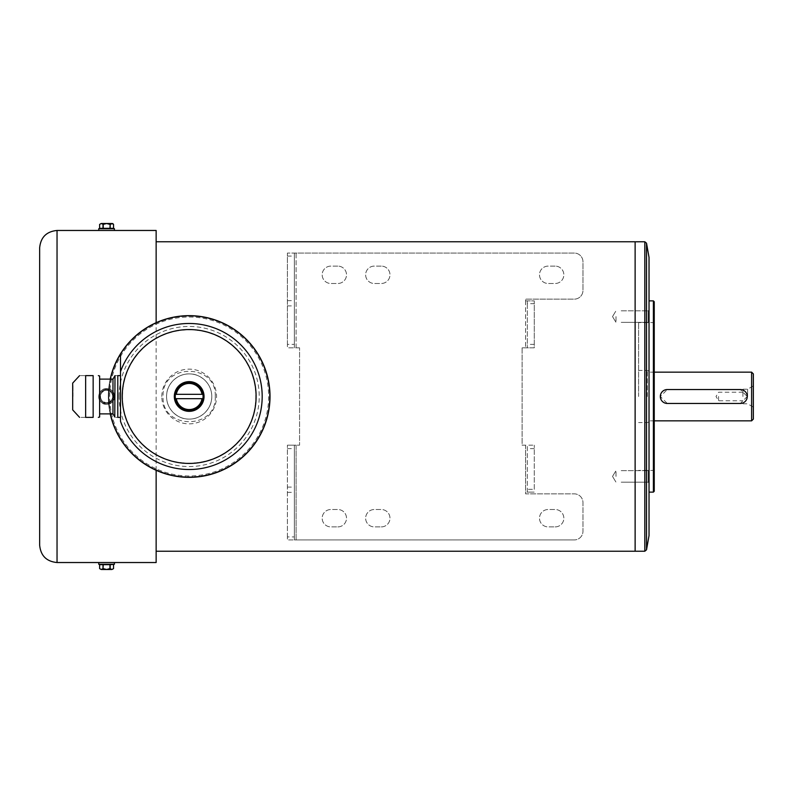 <?xml version="1.0" encoding="UTF-8"?>
<svg xmlns="http://www.w3.org/2000/svg" width="793" height="793" viewBox="0 0 793 793"><rect width="100%" height="100%" fill="white"/><g stroke="black" fill="none" stroke-linecap="round" stroke-linejoin="round"><path stroke-width="0.59" stroke-dasharray="3.96 2.97" d="M112.675 569.493L111.853 569.493L113.538 568.621L113.538 564.685L99.631 564.685L103.001 564.685L99.631 564.685L99.631 568.621M110.177 568.621L111.853 569.493L106.589 569.493L110.177 568.621L110.177 564.685L113.538 564.685L110.177 564.685M109.949 568.621L109.949 564.685L103.219 564.685L109.949 564.685M103.219 568.621L106.589 569.493L101.316 569.493L103.219 568.621L103.219 564.685M103.001 568.621L103.001 564.685M101.316 569.493L100.503 569.493M109.949 402.586A6.959 6.959 0 0 0 110.177 402.457A6.959 6.959 0 0 1 109.949 402.586A6.959 6.959 0 0 0 110.177 402.457A6.959 6.959 0 0 1 109.949 402.586L106.589 402.586A6.086 6.086 0 0 0 111.853 399.543L110.177 402.457L111.853 399.543A6.086 6.086 0 0 0 111.853 393.457L113.538 396.371A6.959 6.959 0 0 1 113.538 396.629A6.959 6.959 0 0 0 113.538 396.371A6.959 6.959 0 0 1 113.538 396.629A6.959 6.959 0 0 0 113.538 396.371L111.853 393.457A6.086 6.086 0 0 0 106.589 390.414L109.949 390.414A6.959 6.959 0 0 1 110.177 390.543A6.959 6.959 0 0 0 109.949 390.414A6.959 6.959 0 0 1 110.177 390.543A6.959 6.959 0 0 0 109.949 390.414L106.589 390.414A6.086 6.086 0 0 0 101.316 393.457L103.001 390.543A6.959 6.959 0 0 1 103.219 390.414A6.959 6.959 0 0 0 103.001 390.543A6.959 6.959 0 0 1 103.219 390.414A6.959 6.959 0 0 0 103.001 390.543L101.316 393.457A6.086 6.086 0 0 0 106.589 402.586L103.219 402.586A6.959 6.959 0 0 1 103.001 402.457A6.959 6.959 0 0 0 103.219 402.586A6.959 6.959 0 0 1 103.001 402.457A6.959 6.959 0 0 0 103.219 402.586L109.949 402.586A6.959 6.959 0 0 1 103.219 402.586L109.949 402.586L103.219 402.586A6.959 6.959 0 0 0 109.949 402.586M99.631 396.371L103.001 390.543A6.959 6.959 0 0 0 99.631 396.371A6.959 6.959 0 0 1 103.001 390.543L99.631 396.371A6.959 6.959 0 0 0 99.631 396.629A6.959 6.959 0 0 1 99.631 396.371A6.959 6.959 0 0 0 99.631 396.629L103.001 402.457A6.959 6.959 0 0 1 99.631 396.629A6.959 6.959 0 0 0 103.001 402.457L99.631 396.629M113.538 396.629L111.853 399.543L113.538 396.629A6.959 6.959 0 0 1 110.177 402.457L113.538 396.629L110.177 402.457A6.959 6.959 0 0 0 113.538 396.629M110.177 390.543L111.853 393.457L110.177 390.543A6.959 6.959 0 0 1 113.538 396.371L110.177 390.543L113.538 396.371A6.959 6.959 0 0 0 110.177 390.543M103.219 390.414L106.589 390.414A6.086 6.086 0 0 1 111.853 399.543A6.086 6.086 0 0 1 101.316 399.543A6.086 6.086 0 0 1 106.589 390.414L103.219 390.414A6.959 6.959 0 0 1 109.949 390.414L103.219 390.414L109.949 390.414A6.959 6.959 0 0 0 103.219 390.414M109.949 224.379L106.589 223.507L111.853 223.507L109.949 224.379L109.949 228.315L113.538 228.315L110.177 228.315L113.538 228.315L113.538 224.379M110.177 224.379L110.177 228.315M103.001 224.379L101.316 223.507L99.631 224.379L99.631 228.315L103.001 228.315L103.001 224.379L103.219 228.315L109.949 228.315M100.503 223.507L106.589 223.507L103.219 224.379M111.853 223.507L112.675 223.507M99.631 396.5A6.959 6.959 0 0 1 110.068 390.473A6.959 6.959 0 0 1 110.068 402.527A6.959 6.959 0 0 1 99.631 396.5L99.631 379.113L99.631 396.5M202.909 398.671A13.907 13.907 0 0 1 175.431 398.671A13.907 13.907 0 0 1 189.17 382.593A13.907 13.907 0 0 1 202.909 398.671M120.496 417.366L120.496 375.634L120.496 417.366L117.79 417.366C113.776 417.366 113.776 417.366 117.79 417.366L117.79 375.634L120.496 375.634M72.688 383.108L72.688 409.892M85.644 375.634C77.575 375.634 77.575 375.634 85.644 375.634L93.148 375.634L93.148 417.366L85.644 417.366C77.575 417.366 77.575 417.366 85.644 417.366L85.644 375.634M99.631 375.981L99.631 417.019M117.79 375.634C113.776 375.634 113.776 375.634 117.79 375.634M120.496 371.679A73.025 73.025 0 0 1 232.736 337.897A73.025 73.025 0 0 1 232.736 455.103A73.025 73.025 0 0 1 120.496 421.321L120.496 371.679M718.577 396.5L718.577 400.772L718.577 396.5M616.002 476.415L616.002 470.636L616.002 476.415M616.002 316.585L616.002 322.364L616.002 316.585M751.615 372.155L751.615 420.845M747.264 396.5L740.315 403.459L667.29 403.459L660.331 396.5L667.29 389.541L740.315 389.541L747.264 396.5M649.031 396.5L649.031 300.874L649.031 396.5M215.25 396.5C216.985 430.064 161.366 430.074 163.09 396.5C161.356 362.936 216.985 362.926 215.25 396.5M156.142 470.289L156.142 322.711M635.124 241.766L635.124 551.234L635.143 241.766M649.031 257.408L649.031 535.592M649.031 469.763L649.031 483.056L649.031 469.763L649.031 483.056L649.031 469.763L648.168 470.636L648.168 482.184L648.168 470.636L648.168 482.184L648.168 470.636L649.031 469.763M649.031 309.944L649.031 323.237L649.031 309.944L649.031 323.237L649.031 309.944L648.168 310.816L648.168 322.364L648.168 310.816L648.168 322.364L648.168 310.816L649.031 309.944M653.382 492.126L653.382 300.874M654.245 491.254L654.245 301.746M653.382 396.5L653.382 470.388L653.382 396.5M638.603 396.5L638.603 322.612L638.603 396.5M647.296 396.5L647.296 370.42L647.296 396.5M753.35 373.899L753.35 419.101M753.35 396.5L753.35 385.894L753.35 396.5M747.611 396.5L747.611 389.194L747.611 396.5M742.922 396.5L742.922 389.194L742.922 396.5M39.65 247.852L39.65 545.148M98.758 396.5C98.282 406.571 114.876 406.601 114.41 396.5C114.876 386.409 98.302 386.409 98.758 396.5A7.821 7.821 0 0 1 110.495 389.72A7.821 7.821 0 0 1 110.495 403.28A7.821 7.821 0 0 1 98.758 396.5M156.142 230.466L156.142 562.534M98.758 562.534L114.41 562.534M106.589 404.321C96.498 404.787 96.498 388.213 106.579 388.679C116.66 388.193 116.69 404.787 106.589 404.321A7.821 7.821 0 0 0 113.359 392.585A7.821 7.821 0 0 0 99.809 392.585A7.821 7.821 0 0 0 106.589 404.321M114.41 230.466L98.758 230.466M211.771 396.5C211.84 390.691 209.719 385.457 205.427 380.799C200.49 376.1 195.217 373.8 189.606 373.899C183.907 373.681 178.633 375.704 173.786 379.946C168.82 384.922 166.411 390.443 166.57 396.5C166.5 402.309 168.622 407.543 172.914 412.201C177.85 416.9 183.124 419.2 188.734 419.101C194.434 419.319 199.707 417.296 204.554 413.054C209.521 408.078 211.929 402.557 211.771 396.5M166.57 396.5A22.601 22.601 0 0 1 200.47 376.923A22.601 22.601 0 0 1 200.47 416.077A22.601 22.601 0 0 1 166.57 396.5A22.601 22.601 0 0 1 200.47 376.923A22.601 22.601 0 0 1 200.47 416.077A22.601 22.601 0 0 1 166.57 396.5M110.217 413.887A80.846 80.846 0 0 1 229.593 326.488A80.846 80.846 0 0 1 229.593 466.512A80.846 80.846 0 0 1 108.324 396.5A80.846 80.846 0 0 1 229.593 326.488A80.846 80.846 0 0 1 229.593 466.512A80.846 80.846 0 0 1 108.324 396.5A80.846 80.846 0 0 1 229.593 326.488A80.846 80.846 0 0 1 229.593 466.512A80.846 80.846 0 0 1 108.324 396.5A80.846 80.846 0 0 1 229.593 326.488A80.846 80.846 0 0 1 229.593 466.512A80.846 80.846 0 0 1 108.324 396.5A80.846 80.846 0 0 1 229.593 326.488A80.846 80.846 0 0 1 229.593 466.512A80.846 80.846 0 0 1 110.217 379.113M108.849 396.5A80.321 80.321 0 0 1 229.336 326.934A80.321 80.321 0 0 1 229.336 466.066A80.321 80.321 0 0 1 108.849 396.5A80.321 80.321 0 0 1 229.336 326.934A80.321 80.321 0 0 1 229.336 466.066A80.321 80.321 0 0 1 108.849 396.5M73.045 396.5L73.035 384.853L73.035 396.5M72.688 396.5L72.688 384.853L72.688 396.5M112.973 379.113L112.973 413.887M202.027 398.671L176.314 398.671M176.314 394.329L202.027 394.329M98.758 228.721L114.41 228.721M114.41 564.279L98.758 564.279M337.818 526.899A8.693 8.693 0 0 0 346.511 518.206A8.693 8.693 0 0 0 337.818 509.512L330.869 509.512A8.693 8.693 0 0 0 322.176 518.206A8.693 8.693 0 0 0 330.869 526.899L337.818 526.899A8.693 8.693 0 0 0 346.511 518.206A8.693 8.693 0 0 0 337.818 509.512L330.869 509.512A8.693 8.693 0 0 0 322.176 518.206A8.693 8.693 0 0 0 330.869 526.899L337.818 526.899M381.284 526.899A8.693 8.693 0 0 0 389.978 518.206A8.693 8.693 0 0 0 381.284 509.512L374.336 509.512A8.693 8.693 0 0 0 365.642 518.206A8.693 8.693 0 0 0 374.336 526.899L381.284 526.899A8.693 8.693 0 0 0 389.978 518.206A8.693 8.693 0 0 0 381.284 509.512L374.336 509.512A8.693 8.693 0 0 0 365.642 518.206A8.693 8.693 0 0 0 374.336 526.899L381.284 526.899M555.15 526.899A8.693 8.693 0 0 0 563.843 518.206A8.693 8.693 0 0 0 555.15 509.512L548.191 509.512A8.693 8.693 0 0 0 539.498 518.206A8.693 8.693 0 0 0 548.191 526.899L555.15 526.899A8.693 8.693 0 0 0 563.843 518.206A8.693 8.693 0 0 0 555.15 509.512L548.191 509.512A8.693 8.693 0 0 0 539.498 518.206A8.693 8.693 0 0 0 548.191 526.899L555.15 526.899M337.818 266.101L330.869 266.101A8.693 8.693 0 0 0 322.176 274.794A8.693 8.693 0 0 0 330.869 283.488L337.818 283.488A8.693 8.693 0 0 0 346.511 274.794A8.693 8.693 0 0 0 337.818 266.101L330.869 266.101A8.693 8.693 0 0 0 322.176 274.794A8.693 8.693 0 0 0 330.869 283.488L337.818 283.488A8.693 8.693 0 0 0 346.511 274.794A8.693 8.693 0 0 0 337.818 266.101M381.284 266.101L374.336 266.101A8.693 8.693 0 0 0 365.642 274.794A8.693 8.693 0 0 0 374.336 283.488L381.284 283.488A8.693 8.693 0 0 0 389.978 274.794A8.693 8.693 0 0 0 381.284 266.101L374.336 266.101A8.693 8.693 0 0 0 365.642 274.794A8.693 8.693 0 0 0 374.336 283.488L381.284 283.488A8.693 8.693 0 0 0 389.978 274.794A8.693 8.693 0 0 0 381.284 266.101M555.15 266.101L548.191 266.101A8.693 8.693 0 0 0 539.498 274.794A8.693 8.693 0 0 0 548.191 283.488L555.15 283.488A8.693 8.693 0 0 0 563.843 274.794A8.693 8.693 0 0 0 555.15 266.101L548.191 266.101A8.693 8.693 0 0 0 539.498 274.794A8.693 8.693 0 0 0 548.191 283.488L555.15 283.488A8.693 8.693 0 0 0 563.843 274.794A8.693 8.693 0 0 0 555.15 266.101M287.403 344.37L287.403 253.066L287.403 347.82L296.096 347.82L296.096 253.066L574.271 253.066A8.693 8.693 0 0 1 582.964 261.759L582.964 290.446A8.693 8.693 0 0 1 574.271 299.139L525.59 299.139L525.59 300.874L534.284 300.874L534.284 347.82L522.111 347.82L534.284 347.82L534.284 300.874L525.59 300.874L525.59 299.139L574.271 299.139A8.693 8.693 0 0 0 582.964 290.446L582.964 261.759A8.693 8.693 0 0 0 574.271 253.066L287.403 253.066L294.352 253.066L294.352 347.82L294.352 253.066L296.096 253.066L296.096 347.82L299.576 347.82L287.403 347.82L287.403 344.37L294.352 344.37M522.111 347.82L522.111 445.18L534.284 445.18L525.59 445.18L525.59 492.126L527.335 492.126L527.335 445.18L527.335 492.126L534.284 492.126L525.59 492.126L525.59 493.861L574.271 493.861A8.693 8.693 0 0 1 582.964 502.554L582.964 531.241A8.693 8.693 0 0 1 574.271 539.934A8.693 8.693 0 0 0 582.964 531.241L582.964 502.554A8.693 8.693 0 0 0 574.271 493.861L525.59 493.861L525.59 445.18L522.111 445.18L522.111 347.82M296.096 539.934L574.271 539.934L294.352 539.934L294.352 445.18L294.352 539.934L287.403 539.934L296.096 539.934L296.096 445.18L299.576 445.18L299.576 347.82L299.576 445.18L287.403 445.18L296.096 445.18L296.096 539.934M287.403 536.92L287.403 445.18L287.403 539.934L287.403 536.92L294.352 536.92M534.284 489.34L534.284 445.18L534.284 489.34L527.335 489.34M527.335 303.66L527.335 347.82L527.335 300.874L527.335 303.66L534.284 303.66M114.777 375.981L114.777 417.019M644.818 551.234L644.818 241.766M646.523 549.797L646.523 243.203M57.037 230.466L57.037 562.534M161.812 396.5A27.358 27.358 0 0 1 202.849 372.799A27.358 27.358 0 0 1 202.849 420.201A27.358 27.358 0 0 1 161.812 396.5M122.518 396.5A66.652 66.652 0 0 1 222.496 338.78A66.652 66.652 0 0 1 222.496 454.22A66.652 66.652 0 0 1 122.518 396.5M119.128 396.5A70.042 70.042 0 0 1 224.191 335.836A70.042 70.042 0 0 1 224.191 457.164A70.042 70.042 0 0 1 119.128 396.5M109.692 396.5A79.478 79.478 0 0 1 228.909 327.668A79.478 79.478 0 0 1 228.909 465.332A79.478 79.478 0 0 1 109.692 396.5M525.59 300.874L525.59 347.82L525.59 300.874M287.403 305.91L294.352 305.91M287.403 300.636L294.352 300.636M287.403 256.08L294.352 256.08M287.403 492.364L294.352 492.364M287.403 448.63L294.352 448.63M287.403 487.09L294.352 487.09M534.284 448.63L527.335 448.63M534.284 344.37L527.335 344.37M742.922 392.228L718.577 392.228L716.01 396.5L718.577 400.772L742.922 400.772M621.216 470.636L648.168 470.636L621.216 470.636M621.216 482.184L648.168 482.184L649.031 483.056L648.168 482.184L621.216 482.184M621.216 310.816L648.168 310.816L621.216 310.816M621.216 322.364L648.168 322.364L649.031 323.237L648.168 322.364L621.216 322.364M654.245 372.155L649.031 372.155M654.245 420.845L649.031 420.845M654.245 321.74L653.382 322.612L638.603 322.612M654.245 471.26L653.382 470.388L638.603 470.388M649.031 371.055L647.296 370.42L638.603 370.42M649.031 421.945L647.296 422.58L638.603 422.58M742.922 403.806L747.611 403.806L753.35 407.106M742.922 389.194L747.611 389.194L753.35 385.894M612.523 476.415L616.002 482.184L612.523 476.415L616.002 470.636L612.523 476.415M612.523 316.585L616.002 322.364L612.523 316.585L616.002 310.816L612.523 316.585"/><path stroke-width="1.19" d="M109.949 568.621L106.589 569.493L111.853 569.493L109.949 568.621L109.949 564.685L114.41 564.279L114.41 562.534L57.037 562.534L57.037 230.466C46.48 231.497 40.681 237.285 39.65 247.852L39.65 545.148C40.681 555.715 46.48 561.503 57.037 562.534M110.177 568.621L110.177 564.685M103.001 568.621L101.316 569.493L99.631 568.621L99.631 564.685L103.001 564.685L103.001 568.621L103.219 564.685L109.949 564.685M113.538 568.621L113.538 564.685L113.538 568.621L111.853 569.493L113.538 568.621M101.316 569.493L99.631 568.621L101.316 569.493L106.589 569.493L103.219 568.621M110.177 228.315L110.177 224.379L112.675 223.507L113.538 224.379L111.853 223.507L113.538 224.379L113.538 228.315L99.631 228.315L98.758 228.721L98.758 230.466L156.142 230.466L156.142 322.711M110.177 224.379L109.949 228.315M111.853 223.507L101.316 223.507L103.219 224.379L103.219 228.315M103.001 224.379L103.001 228.315M99.631 224.379L99.631 228.315L99.631 224.379L101.316 223.507L99.631 224.379M103.219 224.379L106.589 223.507L109.949 224.379M176.314 398.671L175.431 398.671A13.907 13.907 0 0 1 189.17 382.593A13.907 13.907 0 0 1 202.909 398.671A13.907 13.907 0 0 1 175.431 398.671L202.027 398.671A13.035 13.035 0 0 1 176.314 398.671M202.909 398.671L202.027 398.671L202.909 398.671A13.907 13.907 0 0 1 175.431 398.671M175.431 394.329L202.027 394.329A13.035 13.035 0 0 0 176.314 394.329L175.431 394.329A13.907 13.907 0 0 1 202.909 394.329M120.496 375.634L117.79 375.634C113.776 375.634 113.776 375.634 117.79 375.634L117.79 417.366C113.776 417.366 113.776 417.366 117.79 417.366L120.496 417.366M79.587 417.366L72.688 409.892L72.688 383.108L79.587 375.634M85.644 375.634C77.575 375.634 77.575 375.634 85.644 375.634L93.148 375.634C99.64 375.634 99.64 375.634 93.148 375.634C99.64 375.634 99.64 375.634 93.148 375.634L93.148 417.366C99.64 417.366 99.64 417.366 93.148 417.366C99.64 417.366 99.64 417.366 93.148 417.366L85.644 417.366C77.575 417.366 77.575 417.366 85.644 417.366L85.644 375.634M98.332 417.366L99.631 417.019L99.631 375.981L98.332 375.634M110.217 379.113A80.846 80.846 0 0 1 241.796 335.132A80.846 80.846 0 0 1 241.796 457.868A80.846 80.846 0 0 1 110.217 413.887M120.496 353.847L120.496 371.679A73.025 73.025 0 0 1 232.736 337.897A73.025 73.025 0 0 1 232.736 455.103A73.025 73.025 0 0 1 120.496 421.321L120.496 353.847M122.231 396.5A66.939 66.939 0 0 1 222.635 338.532A66.939 66.939 0 0 1 222.635 454.468A66.939 66.939 0 0 1 122.231 396.5M751.615 372.155L753.35 373.899L753.35 419.101L751.615 420.845L751.615 372.155L654.245 372.155M646.523 243.203L646.523 549.797L649.031 535.592L649.031 257.408L646.523 243.203L644.818 241.766L644.818 551.234L635.143 551.234L635.124 241.766L156.142 241.766M156.142 551.234L635.124 551.234L635.124 241.786L644.818 241.766M653.382 492.126L654.245 491.254L654.245 301.746L653.382 300.874L653.382 492.126L649.031 492.126M114.41 562.534L156.142 562.534L156.142 470.289M667.29 403.459A6.959 6.959 0 0 1 660.331 396.5A6.959 6.959 0 0 1 667.29 389.541L740.315 389.541A6.959 6.959 0 0 1 747.264 396.5A6.959 6.959 0 0 1 740.315 403.459L667.29 403.459M174.311 396.5A14.859 14.859 0 0 1 190.34 381.691A14.859 14.859 0 0 1 203.851 398.82A14.859 14.859 0 0 1 188.01 411.309A14.859 14.859 0 0 1 174.311 396.5M99.631 413.887L112.973 413.887L112.973 379.113L99.631 379.113M113.538 224.379L113.538 228.315L114.41 228.721L98.758 228.721M99.631 568.621L99.631 564.685L98.758 564.279L114.41 564.279M112.973 413.887L114.777 417.019L115.005 375.634M751.615 420.845L654.245 420.845M653.382 300.874L649.031 300.874M98.758 230.466L57.037 230.466M644.818 551.234L646.523 549.797M112.973 379.113L114.777 375.981M114.41 228.721L114.41 230.466M98.758 564.279L98.758 562.534"/></g></svg>
